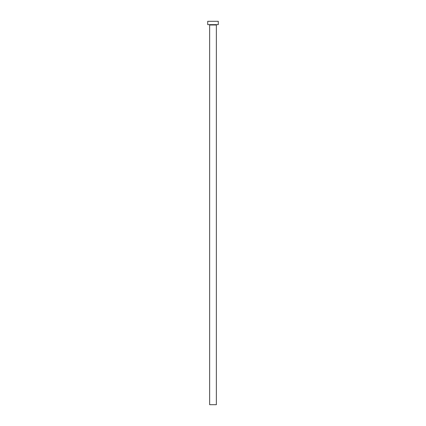 <?xml version="1.0" encoding="UTF-8"?>
<svg xmlns="http://www.w3.org/2000/svg" width="426" height="426" viewBox="0 0 426 426"><rect width="100%" height="100%" fill="white"/><g stroke="black" fill="none" stroke-linecap="round" stroke-linejoin="round"><path stroke-width="0.64" d="M216.355 24.99A0.335 0.335 0 0 1 216.69 24.655A0.335 0.335 0 0 0 216.355 24.99L209.645 24.99L209.645 404.7L216.355 404.7L216.355 24.99L216.355 404.7L209.645 404.7L209.645 24.99A0.335 0.335 0 0 0 209.31 24.655A0.335 0.335 0 0 1 209.645 24.99L216.355 24.99M207.728 21.3L207.728 24.655L218.272 24.655L218.272 21.3L207.728 21.3L207.728 24.655L218.272 24.655L218.272 21.3L207.728 21.3"/></g></svg>
